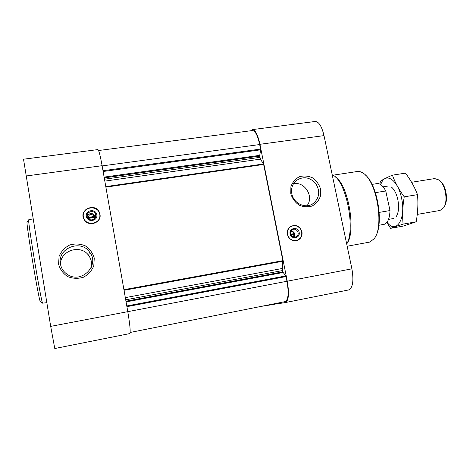 <?xml version="1.0" encoding="UTF-8"?>
<svg xmlns="http://www.w3.org/2000/svg" width="470" height="470" viewBox="0 0 470 470"><rect width="100%" height="100%" fill="white"/><g stroke="black" fill="none" stroke-linecap="round" stroke-linejoin="round"><path stroke-width="0.7" d="M94.329 216.459L87.937 217.446C89.482 213.715 91.615 213.392 94.329 216.459L95.234 216.464L95.404 217.457L94.505 217.457L93.883 219.326M291.1 235.129L294.208 234.589L293.215 236.945M129.826 333.571L54.779 348.529L50.69 326.386L23.524 159.213L97.907 149.583C98.847 150.13 100.251 155.5 102.108 165.693L127.787 311.657C129.978 324.811 130.66 332.12 129.826 333.571L98.959 339.722M98.577 150.518L252.49 130.542C255.257 130.789 257.654 135.454 259.681 144.548L260.615 149.812L259.646 156.099L260.503 159.118L263.658 164.459L282.864 260.662L282.305 268.482L282.728 271.889L285.795 275.925L286.976 281.26C288.944 293.039 288.357 299.825 285.214 301.605L130.178 332.449M276.859 303.268L276.983 303.902L285.413 302.557L348.605 289.955C352.811 287.934 353.91 280.896 351.901 268.834L324.006 135.619C321.78 126.33 318.848 121.613 315.217 121.472L252.378 129.602C255.28 129.849 257.801 134.755 259.928 144.302L287.264 281.183C289.326 293.562 288.709 300.683 285.413 302.557M250.733 130.772L252.378 129.602M276.953 303.755L273.199 304.501L273.105 304.014M261.203 306.381L273.199 304.501M301.946 231.816C299.754 225.994 295.947 224.219 290.519 226.499C287.928 228.379 286.888 230.987 287.399 234.324C289.391 239.882 293.027 241.762 298.297 239.964C301.264 238.143 302.48 235.429 301.946 231.816M290.789 193.699L290.901 186.69C292.51 182.254 295.33 178.935 299.349 176.738C303.773 175.498 308.161 175.862 312.515 177.825C316.422 180.662 319.101 184.399 320.558 189.034L320.487 195.972C318.942 200.396 316.175 203.733 312.186 205.989C307.762 207.299 303.344 206.976 298.932 205.026C294.966 202.176 292.252 198.399 290.789 193.699M99.975 214.25L99.523 212.651C95.68 201.994 78.138 209.667 84.13 219.478C88.26 227.498 101.949 222.903 99.975 214.25M58.568 264.146L59.097 256.32C61.265 251.327 64.801 247.549 69.707 244.988C75.047 243.484 80.247 243.766 85.311 245.839C89.799 248.894 92.784 252.983 94.258 258.112L93.794 265.85C91.709 270.826 88.231 274.633 83.36 277.265C78.026 278.845 72.785 278.616 67.639 276.566C63.068 273.493 60.043 269.351 58.568 264.146M375.454 236.545C384.008 223.937 377.351 183.987 365.166 174.84M347.166 246.233L369.843 242.062L374.108 238.742C384.448 226.992 376.776 180.956 363.187 173.195C361.13 171.791 359.162 171.227 357.282 171.509L333.054 175.187M346.878 243.66C356.284 231.969 348.523 185.386 335.833 177.384M346.701 244.006C355.596 229.542 346.384 182.101 333.506 175.469L332.196 174.746M291.841 193.769C290.971 188.676 292.269 184.416 295.73 180.991C302.668 176.021 309.289 176.796 315.593 183.318C320.387 191.049 319.618 197.776 313.29 203.504C305.87 209.156 293.492 203.586 291.841 193.769M293.497 183.729C304.789 181.238 314.33 196.807 306.992 205.737M291.048 226.188L294.755 225.582M300.43 237.891L297.557 240.305M287.505 234.324C287.276 228.355 290.031 225.488 295.771 225.723C300.524 227.38 302.451 230.711 301.54 235.711C299.713 242.796 288.651 241.745 287.505 234.324M290.084 233.878C288.827 227.844 298.009 226.287 299.173 232.309C300.447 238.319 291.265 239.929 290.084 233.878M290.625 233.854C290.354 232.104 290.912 230.741 292.299 229.777C296.435 226.987 300.747 234.459 296.317 236.727C293.574 237.714 291.676 236.757 290.625 233.854M291.206 230.829C294.526 231.863 295.495 233.978 294.126 237.162M290.777 231.663C292.293 231.54 293.368 232.204 294.02 233.655L290.713 234.225M294.208 234.589L294.761 234.565L294.572 233.631L294.02 233.655M294.114 234.606L293.973 233.907L294.572 233.631M293.973 233.907L290.789 234.459M60.442 264.011C57.081 248.389 80.599 238.878 89.488 251.961C100.398 264.839 81.633 284.35 67.451 274.474C63.609 271.942 61.27 268.452 60.442 264.011M60.542 264.545C59.943 250.492 80.764 243.895 88.613 255.404C91.274 259.046 92.149 263.077 91.239 267.495M88.207 218.427L94.505 217.457M95.51 217.592L95.169 216.012C92.484 212.663 89.817 212.663 87.179 216.018M95.892 215.049L95.604 214.091C93.512 208.815 84.806 212.651 87.649 217.616C89.658 221.887 96.92 219.602 95.892 215.049M96.832 214.761C95.78 208.345 85.182 209.937 86.333 216.37C87.402 222.827 98.013 221.17 96.832 214.761M99.781 214.308C98.142 204.28 81.563 206.747 83.355 216.829C85.029 226.945 101.643 224.325 99.781 214.308M99.799 217.757L99.922 214.449L99.47 212.857C98.477 210.513 96.75 208.897 94.288 208.01M91.944 207.564C87.115 207.699 84.165 210.043 83.108 214.602M95.269 217.457L95.157 216.805L87.831 217.933M95.157 216.805L95.234 216.464M46.794 302.686L42.57 303.173C40.955 300.994 27.853 222.38 28.67 219.796L33 218.861M40.543 301.816L40.308 301.658C38.622 299.455 26.144 224.595 27.025 221.963L27.195 221.74M378.867 225.277L384.489 224.231C387.85 222.745 389.683 218.186 390 210.56L379.202 212.393M390 210.56L385.758 190.979L375.407 192.653M385.758 190.979C382.974 185.738 380.065 183.282 377.022 183.606L372.052 184.393M389.201 206.865L386.681 195.25M444.667 205.854C448.398 199.997 446.018 185.75 440.59 181.42M417.26 214.402L440.014 210.454L443.751 207.64C448.257 201.313 445.46 184.551 439.15 180.028L434.703 178.576L411.579 182.272M392.415 175.163L405.463 173.13C410.61 179.945 414.628 187.119 417.513 194.65C418.288 203.633 417.842 212.693 416.179 221.811L403.254 226.094L390.594 228.338L403.101 224.12C402.232 215.383 402.614 206.295 404.235 196.842C398.965 189.651 395.029 182.425 392.415 175.163C387.11 177.401 383.097 179.405 380.395 181.167L379.971 184.164M416.179 221.811L403.101 224.12M417.513 194.65L404.235 196.842M386.816 222.486L390.594 228.338M396.257 216.547C398.695 212.569 399.2 206.818 397.767 199.304C396.369 193.37 394.224 189.269 391.334 187.007M387.033 222.21C396.028 234.847 406.462 218.914 401.462 197.758C397.602 178.776 384.754 171.585 380.771 184.645M50.69 326.386L286.976 281.26M25.956 176.009L102.108 165.693M285.478 302.539L312.133 297.228M287.264 281.183L351.901 268.834M259.928 144.302L324.006 135.619M102.149 165.91L259.681 144.548M102.995 170.728L260.586 149.072M103.13 171.497L260.615 149.812M104.117 177.108L259.616 155.364M104.252 177.871L259.646 156.099M104.487 179.211L259.898 157.356M104.822 181.12L260.503 159.118M105.785 186.602L263.494 163.983M105.879 187.119L263.658 164.459M123.921 289.69L282.864 260.662M124.027 290.284L282.911 261.232M125.32 297.633L282.305 268.482M125.707 299.825L282.47 270.585M125.948 301.211L282.728 271.889M126.072 301.904L282.969 272.518M126.788 305.958L285.795 275.925M126.912 306.657L286.042 276.566M130.178 332.454L285.214 301.605M313.29 203.504L310.852 204.832M298.297 239.964L297.945 240.117M296.317 236.727L295.689 237.009M89.488 251.961L88.613 255.404M95.169 216.012L95.604 214.091M40.308 301.658L42.57 303.173M27.025 221.963L28.67 219.796M388.026 186.038L383.097 186.825M393.449 218.538L388.526 219.39"/></g></svg>
